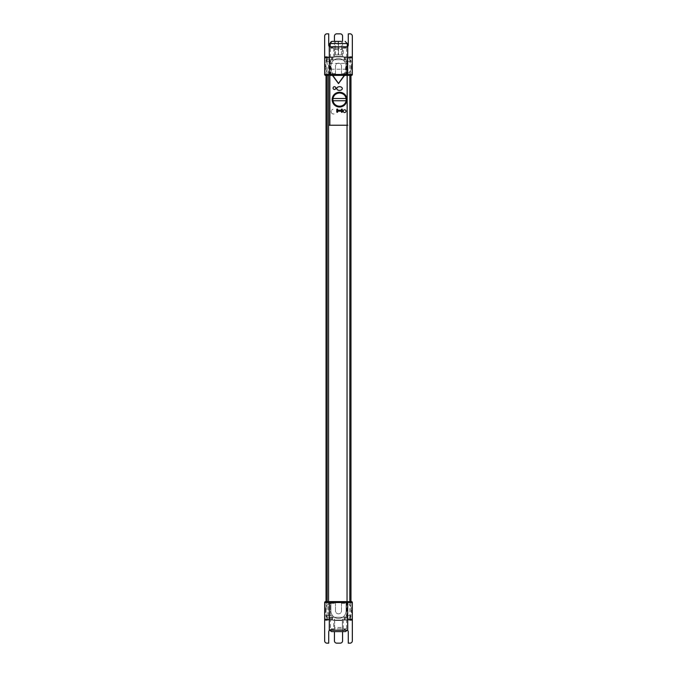 <?xml version="1.0" encoding="UTF-8"?>
<svg xmlns="http://www.w3.org/2000/svg" width="677" height="677" viewBox="0 0 677 677"><rect width="100%" height="100%" fill="white"/><g stroke="black" fill="none" stroke-linecap="round" stroke-linejoin="round"><path stroke-width="0.51" stroke-dasharray="3.38 2.54" d="M346.548 628.84L330.418 628.84L346.548 628.84M330.418 601.608L346.582 601.608L346.548 619.15L342.452 619.15L342.452 627.452L334.548 627.452L334.548 619.15L330.452 619.15L330.418 601.608L330.418 628.84M344.686 620.073L344.686 615.452L351.422 615.452L350.5 615.452L350.5 620.073L343.273 620.073L343.273 630.228L333.727 630.228L333.727 620.073L326.5 620.073L350.5 620.073L326.5 620.073L326.5 615.452L325.578 615.452L332.314 615.452L326.5 615.452M343.273 620.073L333.727 620.073M343.273 630.228L347.733 630.228M329.267 630.228L333.727 630.228M335.022 630.228C329.97 630.228 329.97 630.228 335.022 630.228L341.978 630.228C347.03 630.228 347.03 630.228 341.978 630.228L335.022 630.228M325.578 608.995A5.543 5.543 0 0 1 331.112 603.452A5.543 5.543 0 0 0 325.578 608.995L325.578 612.685L325.578 608.995M324.655 612.685L325.578 612.685L324.655 612.685L324.655 619.15L324.655 612.685M327.152 615.452L327.152 620.073L325.578 620.073A0.922 0.922 0 0 1 324.655 619.15A0.922 0.922 0 0 0 325.578 620.073L351.422 620.073A0.922 0.922 0 0 0 352.345 619.15L352.345 612.685L352.345 619.15A0.922 0.922 0 0 1 351.422 620.073L349.848 620.073L349.848 615.452M351.422 612.685L352.345 612.685L351.422 612.685L351.422 608.995A5.543 5.543 0 0 0 345.888 603.452A5.543 5.543 0 0 1 351.422 608.995L351.422 612.685M341.504 603.452L345.888 603.452L341.504 603.452L341.504 601.608L335.496 601.608L335.496 610.84A3.004 3.004 0 0 0 338.5 613.836A3.004 3.004 0 0 0 341.504 610.84L341.504 603.452M331.112 603.452L335.496 603.452L331.112 603.452M352.345 602.53L352.345 640.84A2.31 2.31 0 0 1 350.043 643.15L348.283 643.15L348.283 632.073A2.767 2.767 0 0 0 345.515 629.305L345.329 629.305A2.767 2.767 0 0 0 342.562 632.073L342.562 640.84A2.31 2.31 0 0 1 340.252 643.15L336.748 643.15A2.31 2.31 0 0 1 334.438 640.84L334.438 632.073A2.767 2.767 0 0 0 331.671 629.305L331.485 629.305A2.767 2.767 0 0 0 328.717 632.073L328.717 643.15L326.957 643.15A2.31 2.31 0 0 1 324.655 640.84L324.655 602.53M329.733 620.073L347.267 620.073L329.733 620.073L329.733 617.297L344.5 617.297L344.5 620.073M326.035 601.608L330.884 601.608L330.884 610.84A7.616 7.616 0 0 0 338.5 618.456A7.616 7.616 0 0 0 346.116 610.84L346.116 601.608L341.504 601.608L341.504 610.84A3.004 3.004 0 0 1 338.5 613.836A3.004 3.004 0 0 1 335.496 610.84L335.496 601.608L330.884 601.608L330.884 610.84A7.616 7.616 0 0 0 338.5 618.456A7.616 7.616 0 0 0 346.116 610.84L346.116 601.608L350.965 601.608M327.169 601.608C325.755 601.608 325.755 601.608 327.169 601.608M328.573 601.608L347.039 601.608M349.831 601.608C351.245 601.608 351.245 601.608 349.831 601.608M350.5 615.452L344.686 615.452M345.338 620.073L345.338 615.452M331.662 620.073L331.662 615.452M332.314 620.073L332.314 615.452M347.267 620.073L347.267 617.297L344.5 617.297M332.5 620.073L332.5 617.297M342.604 631.607A2.767 2.767 0 0 1 345.329 629.305L345.515 629.305A2.767 2.767 0 0 1 347.58 630.228M329.42 630.228A2.767 2.767 0 0 1 331.485 629.305L331.671 629.305A2.767 2.767 0 0 1 334.396 631.607M330.452 48.16L346.582 48.16L330.452 48.16M330.207 75.392L330.452 57.85L334.548 57.85L334.548 49.548L342.452 49.548L342.452 57.85L346.548 57.85L346.793 75.392M330.452 75.392L330.418 48.16M346.582 48.16L346.548 75.392M332.314 56.927L332.314 61.548L325.578 61.548L326.5 61.548L326.5 56.927L333.727 56.927L333.727 46.772L343.273 46.772L343.273 56.927L350.5 56.927L326.5 56.927L350.5 56.927L350.5 61.548L351.422 61.548L344.686 61.548L350.5 61.548M333.727 56.927L343.273 56.927M333.727 46.772L329.267 46.772M347.733 46.772L343.273 46.772M341.978 46.772C347.03 46.772 347.03 46.772 341.978 46.772L335.022 46.772C329.97 46.772 329.97 46.772 335.022 46.772L341.978 46.772M351.422 68.005A5.543 5.543 0 0 1 345.888 73.548A5.543 5.543 0 0 0 351.422 68.005L351.422 64.315L351.422 68.005M352.345 64.315L351.422 64.315L352.345 64.315L352.345 57.85L352.345 64.315M349.848 61.548L349.848 56.927L351.422 56.927A0.922 0.922 0 0 1 352.345 57.85A0.922 0.922 0 0 0 351.422 56.927L325.578 56.927A0.922 0.922 0 0 0 324.655 57.85L324.655 64.315L324.655 57.85A0.922 0.922 0 0 1 325.578 56.927L327.152 56.927L327.152 61.548M325.578 64.315L324.655 64.315L325.578 64.315L325.578 68.005A5.543 5.543 0 0 0 331.112 73.548A5.543 5.543 0 0 1 325.578 68.005L325.578 64.315M335.496 73.548L331.112 73.548L335.496 73.548L335.496 75.392L341.504 75.392L341.504 66.16A3.004 3.004 0 0 0 338.5 63.164A3.004 3.004 0 0 0 335.496 66.16L335.496 73.548M345.888 73.548L341.504 73.548L345.888 73.548M324.655 74.47L324.655 36.16A2.31 2.31 0 0 1 326.957 33.85L328.717 33.85L328.717 44.927A2.767 2.767 0 0 0 331.485 47.695L331.671 47.695A2.767 2.767 0 0 0 334.438 44.927L334.438 36.16A2.31 2.31 0 0 1 336.748 33.85L340.252 33.85A2.31 2.31 0 0 1 342.562 36.16L342.562 44.927A2.767 2.767 0 0 0 345.329 47.695L345.515 47.695A2.767 2.767 0 0 0 348.283 44.927L348.283 33.85L350.043 33.85A2.31 2.31 0 0 1 352.345 36.16L352.345 74.47M347.267 56.927L329.733 56.927L347.267 56.927L347.267 59.703L327.236 59.703L329.733 59.703L328.345 59.703L329.733 59.703L329.733 56.927M350.965 75.392L346.116 75.392L346.116 66.16A7.616 7.616 0 0 0 338.5 58.544A7.616 7.616 0 0 0 330.884 66.16L330.884 75.392L335.496 75.392L335.496 66.16A3.004 3.004 0 0 1 338.5 63.164A3.004 3.004 0 0 1 341.504 66.16L341.504 75.392L346.116 75.392L346.116 66.16A7.616 7.616 0 0 0 338.5 58.544A7.616 7.616 0 0 0 330.884 66.16L330.884 75.392L326.035 75.392M349.831 75.392C351.245 75.392 351.245 75.392 349.831 75.392M347.157 75.392L328.573 75.392M327.169 75.392C325.755 75.392 325.755 75.392 327.169 75.392M326.5 61.548L332.314 61.548M331.662 56.927L331.662 61.548M345.338 56.927L345.338 61.548M344.686 56.927L344.686 61.548M332.5 56.927L332.5 59.703M344.5 56.927L344.5 59.703M334.438 41.356L334.438 44.927A2.767 2.767 0 0 1 331.671 47.695L331.485 47.695A2.767 2.767 0 0 1 329.42 46.772M351.422 56.927A0.922 0.922 0 0 1 352.345 57.85M347.58 46.772A2.767 2.767 0 0 1 345.515 47.695L345.329 47.695A2.767 2.767 0 0 1 342.562 44.927L342.562 41.356M349.831 602.53L349.831 617.297L326.035 617.297L327.169 617.297L327.169 602.53M349.831 74.47L349.831 59.703L326.035 59.703L327.169 59.703L327.169 74.47M347.267 630.228L329.733 630.228L347.267 630.228M345.482 631.607L331.518 631.607M331.578 630.228L345.422 630.228L331.578 630.228M338.128 41.356L338.128 54.913L338.128 41.356L335.572 41.356L338.128 41.356M338.128 54.913L335.572 54.913L338.128 54.913M330.198 46.772L347.293 46.772L330.207 46.772L330.207 43.565C330.384 42.177 331.188 41.441 332.602 41.356M341.428 54.913L338.5 54.913L341.428 54.913L341.428 41.356L338.5 41.356L341.428 41.356L338.5 41.356L338.5 54.913L338.5 41.356M329.843 75.316L329.843 59.703L331.569 68.555A0.465 0.465 0 0 0 331.569 68.572L331.036 69.274L332.432 75.392M344.568 75.392L345.964 69.274L345.431 68.572A0.465 0.465 0 0 0 345.431 68.555L347.157 59.703L347.157 75.316M328.573 125.245L347.157 125.245M332.745 75.392L331.375 69.223L345.625 69.223L344.255 75.392M334.074 113.964L334.074 113.964A2.403 2.403 -67.4 0 1 331.197 112.162A2.403 2.403 -67.4 0 1 333.008 109.285A2.319 2.217 174.7 0 0 332.619 109.412L332.119 109.691L332.619 109.412A2.31 2.2 174.2 0 1 333.008 109.285A2.403 2.403 0 0 0 331.197 112.162A2.403 2.403 0 0 0 334.074 113.964M347.039 601.641L347.039 617.297L328.573 617.297L328.573 602.53M328.573 74.47L328.573 63.393L347.039 63.393L347.039 125.245M341.733 620.53L335.267 620.53L341.733 620.53M339.981 620.53C336.782 620.53 336.782 620.53 339.981 620.53M341.733 56.47L335.267 56.47L341.733 56.47M339.981 56.47C336.782 56.47 336.782 56.47 339.981 56.47M342.393 630.228L342.393 620.073L342.384 630.228M334.607 620.073L334.607 630.228L334.616 620.073M334.607 46.772L334.607 56.927L334.616 46.772M342.393 56.927L342.393 46.772L342.384 56.927M347.293 43.565L329.707 43.565M346.582 601.608L346.582 628.84M334.573 620.073L334.573 630.228M342.427 620.073L342.427 630.228M342.427 56.927L342.427 46.772M334.573 56.927L334.573 46.772M326.035 59.703L326.035 74.47M326.035 602.53L326.035 617.297M350.965 59.703L350.965 74.47M350.965 602.53L350.965 617.297M335.572 54.913L335.572 41.356"/><path stroke-width="1.02" d="M347.58 630.228A2.767 2.767 0 0 1 348.283 632.073L348.283 643.15L350.043 643.15A2.31 2.31 0 0 0 352.345 640.84L352.345 619.15L347.682 619.15L347.733 630.228L329.267 630.228L329.318 619.15L324.655 619.15A0.922 0.922 0 0 0 325.578 620.073L327.152 620.073M347.682 619.15L347.682 602.53L346.793 601.608L330.207 601.608L329.318 602.53L329.318 619.15M349.848 620.073L351.422 620.073A0.922 0.922 0 0 0 352.345 619.15A0.922 0.922 0 0 1 351.422 620.073L350.5 620.073M330.207 601.608L325.578 601.608A0.922 0.922 0 0 0 324.655 602.53L352.345 602.53L352.345 619.15M326.5 620.073L325.578 620.073A0.922 0.922 0 0 1 324.655 619.15L324.655 640.84A2.31 2.31 0 0 0 326.957 643.15L328.717 643.15L328.717 632.073A2.767 2.767 0 0 1 329.42 630.228M350.965 601.608L346.793 601.608M325.578 601.608L326.035 601.608M330.452 601.608L328.573 601.608M347.039 601.608L346.548 601.608M352.345 602.53A0.922 0.922 0 0 0 351.422 601.608M342.604 631.607A2.767 2.767 0 0 0 342.562 632.073L342.562 640.84A2.31 2.31 0 0 1 340.252 643.15L336.748 643.15A2.31 2.31 0 0 1 334.438 640.84L334.438 632.073A2.767 2.767 0 0 0 334.396 631.607M324.655 602.53L324.655 619.15M330.418 75.392L346.582 75.392M329.42 46.772A2.767 2.767 0 0 1 328.717 44.927L328.717 33.85L326.957 33.85A2.31 2.31 0 0 0 324.655 36.16L324.655 57.85L329.318 57.85L329.267 46.772L347.733 46.772L347.682 57.85L352.345 57.85A0.922 0.922 0 0 0 351.422 56.927L349.848 56.927M329.318 57.85L329.318 74.47L330.207 75.392L346.793 75.392L347.682 74.47L347.682 57.85M327.152 56.927L325.578 56.927A0.922 0.922 0 0 0 324.655 57.85A0.922 0.922 0 0 1 325.578 56.927L326.5 56.927M347.157 75.392L351.422 75.392A0.922 0.922 0 0 0 352.345 74.47L324.655 74.47L324.655 57.85M350.5 56.927L351.422 56.927M326.035 75.392L328.573 75.392M351.422 75.392L350.965 75.392M324.655 74.47A0.922 0.922 0 0 0 325.578 75.392M334.438 41.356L334.438 36.16A2.31 2.31 0 0 1 336.748 33.85L340.252 33.85A2.31 2.31 0 0 1 342.562 36.16L342.562 41.356M352.345 74.47L352.345 36.16A2.31 2.31 0 0 0 350.043 33.85L348.283 33.85L348.283 44.927A2.767 2.767 0 0 1 347.58 46.772M327.169 74.47L327.169 602.53M349.831 74.47L349.831 602.53M347.267 630.228L345.482 631.607L331.518 631.607L329.733 630.228M331.908 41.356L330.198 43.565C330.376 42.177 331.171 41.449 332.585 41.356L338.5 41.356L332.585 41.356C331.171 41.449 330.376 42.177 330.198 43.565L330.207 46.772M347.293 46.772L347.293 43.565L330.207 43.565C330.384 42.177 331.188 41.441 332.602 41.356L341.428 41.356M332.602 41.356L338.5 41.356M329.843 75.316L329.843 125.245L328.573 125.245M347.157 75.316L347.157 125.245L329.843 125.245M332.432 75.392L338.5 83.584L344.568 75.392M345.998 111.163A1.388 1.388 0 0 1 343.924 112.365A1.388 1.388 0 0 1 343.924 109.97A1.388 1.388 0 0 1 345.998 111.163M335.843 88.086A1.388 1.388 0 0 1 333.769 89.288A1.388 1.388 0 0 1 333.769 86.884A1.388 1.388 0 0 1 335.843 88.086M336.765 88.552A2.767 1.845 0 0 1 340.92 86.952A2.767 1.845 0 0 1 340.92 90.151A2.767 1.845 0 0 1 336.765 88.552M337.696 110.241L341.386 110.241L341.386 109.547A0.465 0.465 0 0 1 341.843 109.09A0.465 0.465 0 0 1 342.308 109.547L342.308 111.857A0.465 0.465 0 0 1 341.843 112.323A0.465 0.465 0 0 1 341.386 111.857L341.386 111.163L337.696 111.163L337.696 111.857A0.465 0.465 0 0 1 337.231 112.323A0.465 0.465 0 0 1 336.765 111.857L336.765 109.547A0.465 0.465 0 0 1 337.231 109.09A0.465 0.465 0 0 1 337.696 109.547L337.696 110.241M346.92 99.629A7.388 7.388 0 0 1 335.843 106.027A7.388 7.388 0 0 1 335.843 93.231A7.388 7.388 0 0 1 346.92 99.629M347.851 125.245L347.157 125.245L347.851 125.245M344.255 75.392L338.5 83.44L332.745 75.392M345.431 103.691L346.404 100.645L345.431 95.567A7.151 7.151 0 0 0 339.541 92.47A7.151 7.151 -95.5 0 0 333.651 95.567L332.678 98.614L333.651 103.691A7.151 7.151 -107.8 0 0 339.541 106.78A7.151 7.151 84.5 0 0 345.431 103.691M339.541 92.994C343.078 93.248 345.287 95.085 346.167 98.504L346.167 100.755C345.278 104.173 343.07 106.01 339.541 106.264C336.004 106.001 333.795 104.165 332.915 100.755L332.915 98.504C333.795 95.085 336.004 93.248 339.541 92.994M328.573 602.53L328.573 74.47M347.039 125.245L347.039 601.641M346.167 98.504L332.915 98.504M332.915 100.755L346.167 100.755M326.035 74.47L326.035 602.53M350.965 74.47L350.965 602.53M329.707 43.565L329.707 46.772M347.293 43.565L345.092 41.356"/></g></svg>
